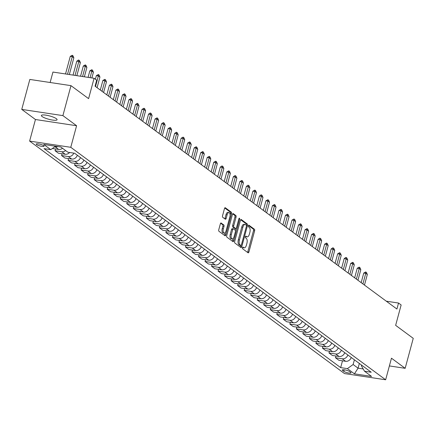 <?xml version="1.0" encoding="UTF-8"?>
<svg xmlns="http://www.w3.org/2000/svg" width="435" height="435" viewBox="0 0 435 435"><rect width="100%" height="100%" fill="white"/><g stroke="black" fill="none" stroke-linecap="round" stroke-linejoin="round"><path stroke-width="0.65" d="M242.496 247.684A0.875 0.408 98.6 0 0 242.632 248.771L248.075 252.789A1.245 0.582 98.6 0 0 248.206 252.844A1.245 0.582 98.6 0 0 248.907 251.99L254.622 230.811A1.245 0.582 98.6 0 0 254.426 229.256L248.983 225.238A0.875 0.408 98.6 0 0 248.891 225.2A0.875 0.408 98.6 0 0 248.401 225.798A0.875 0.408 98.6 0 0 248.537 226.885L249.244 227.407A3.991 1.854 98.6 0 1 249.864 232.382L249.391 234.144A3.991 1.854 98.6 0 1 247.156 236.879A3.991 1.854 98.6 0 1 246.737 236.7L246.031 236.178A0.875 0.408 98.6 0 0 245.938 236.14A0.875 0.408 98.6 0 0 245.449 236.738A0.875 0.408 98.6 0 0 245.585 237.825L246.292 238.347A3.991 1.854 98.6 0 1 246.911 243.323L246.438 245.09A3.991 1.854 98.6 0 1 244.204 247.825A3.991 1.854 98.6 0 1 243.785 247.64L243.078 247.123A0.875 0.408 98.6 0 0 242.986 247.085A0.875 0.408 98.6 0 0 242.496 247.684M42.119 116.536A8.129 1.718 -164.9 0 0 50.726 119.739A8.129 1.718 -164.9 0 0 57.083 119.728A8.129 1.718 -164.9 0 0 56.354 118.69A8.129 1.718 -164.9 0 0 47.747 115.487A8.129 1.718 -164.9 0 0 41.385 115.498A8.129 1.718 -164.9 0 0 42.119 116.536M36.578 144.594A4.067 0.859 -164.9 0 0 40.885 146.193A4.067 0.859 -164.9 0 0 44.06 146.187A4.067 0.859 -164.9 0 0 43.696 145.665A4.067 0.859 -164.9 0 0 39.389 144.067A4.067 0.859 -164.9 0 0 36.214 144.072A4.067 0.859 -164.9 0 0 36.578 144.594M221.197 222.997A1.245 0.582 98.6 0 0 221.067 222.943A1.245 0.582 98.6 0 0 220.371 223.797L218.767 229.74A1.245 0.582 98.6 0 0 218.963 231.289L225.004 235.754A1.245 0.582 98.6 0 0 225.134 235.808A1.245 0.582 98.6 0 0 225.836 234.954L231.55 213.775A1.245 0.582 98.6 0 0 231.355 212.22L225.308 207.761A1.245 0.582 98.6 0 0 225.178 207.702A1.245 0.582 98.6 0 0 224.482 208.561L222.546 215.733A1.245 0.582 98.6 0 0 222.736 217.288L225.325 219.202A1.245 0.582 98.6 0 0 225.455 219.256A1.245 0.582 98.6 0 0 226.156 218.403L227.113 214.841A3.333 1.55 98.6 0 1 228.984 212.557A3.333 1.55 98.6 0 1 229.854 216.864L226.091 230.806A3.333 1.55 98.6 0 1 224.226 233.095A3.333 1.55 98.6 0 1 223.351 228.783L223.981 226.461A1.245 0.582 98.6 0 0 223.786 224.906L220.926 222.954M389.385 365.927L405.164 368.314L413.25 338.343L395.643 325.342L401.141 304.968L398.531 303.037L396.916 309.035L95.08 86.19L96.7 80.198L94.09 78.273L52.945 72.058L50.128 82.498M62.896 115.618L21.75 109.402L35.447 119.516L76.593 125.726L62.896 115.618L70.981 85.646L88.593 98.647L94.09 78.273M76.593 125.726L70.769 147.302L385.644 379.777L344.498 373.567L29.623 141.092L70.769 147.302M405.164 368.314L391.467 358.201L385.644 379.777M234.693 241.496A1.245 0.582 98.6 0 0 234.889 243.051L240.93 247.515A1.245 0.582 98.6 0 0 241.061 247.569A1.245 0.582 98.6 0 0 241.762 246.716L247.477 225.537A1.245 0.582 98.6 0 0 247.281 223.981L241.24 219.517A1.245 0.582 98.6 0 0 241.104 219.463A1.245 0.582 98.6 0 0 240.408 220.317L234.693 241.496M232.97 241.632L226.923 237.173A1.245 0.582 98.6 0 1 226.727 235.618L232.442 214.439A1.245 0.582 98.6 0 1 233.144 213.585A1.245 0.582 98.6 0 1 233.274 213.639L235.862 215.548A1.245 0.582 98.6 0 1 236.053 217.103L233.736 225.694A1.245 0.582 98.6 0 0 233.932 227.249L235.645 228.516A1.245 0.582 98.6 0 0 235.781 228.571A1.245 0.582 98.6 0 0 236.477 227.717L238.891 218.772A0.875 0.408 98.6 0 1 239.38 218.174A0.875 0.408 98.6 0 1 239.609 219.305L233.796 240.832A1.245 0.582 98.6 0 1 233.1 241.691A1.245 0.582 98.6 0 1 232.97 241.632M21.75 109.402L29.836 79.436L70.981 85.646M350.686 372.382L349.539 371.539A3.937 0.832 -164.9 0 0 345.368 369.984A3.937 0.832 -164.9 0 0 342.291 369.989A3.937 0.832 -164.9 0 0 342.644 370.495L343.791 371.343A3.937 0.832 -164.9 0 0 347.962 372.893A3.937 0.832 -164.9 0 0 351.04 372.887A3.937 0.832 -164.9 0 0 350.686 372.382M361.534 365.079L361.349 365.753L364.503 371.224L371.234 372.24L74.619 153.245L67.893 152.234L60.846 147.03L43.723 144.447L50.764 149.645L44.038 148.629L340.654 367.618L347.38 368.635L353.122 364.514L354.394 359.805M364.503 371.224L371.55 376.422L354.422 373.839L347.38 368.635M35.447 119.516L29.623 141.092M398.531 303.037L386.291 301.194M359.348 363.464L358.081 368.173L363.192 368.945M353.122 364.514L358.081 368.173L354.422 373.839M342.486 360.822L340.654 367.618M335.967 356.004L335.488 357.771L338.881 360.272L345.607 361.289A5.079 4.366 -53.6 0 0 351.252 357.488M329.442 351.192L328.969 352.954L332.356 355.46L339.088 356.477A5.079 4.366 -53.6 0 0 344.732 352.671M322.922 346.374L322.444 348.141L325.837 350.643L332.563 351.659A5.079 4.366 -53.6 0 0 338.207 347.859M316.397 341.562L315.924 343.324L319.312 345.83L326.043 346.847A5.079 4.366 -53.6 0 0 331.688 343.041M309.878 336.744L309.399 338.512L312.792 341.013L319.518 342.03A5.079 4.366 -53.6 0 0 325.168 338.229M303.358 331.927L302.88 333.694L306.273 336.201L312.999 337.217A5.079 4.366 -53.6 0 0 318.643 333.411M296.833 327.115L296.355 328.882L299.748 331.383L306.474 332.4A5.079 4.366 -53.6 0 0 312.123 328.599M290.314 322.297L289.835 324.064L293.228 326.571L299.954 327.588A5.079 4.366 -53.6 0 0 305.598 323.781M283.789 317.485L283.315 319.252L286.703 321.753L293.435 322.77A5.079 4.366 -53.6 0 0 299.079 318.964M277.269 312.667L276.791 314.434L280.183 316.941L286.91 317.952A5.079 4.366 -53.6 0 0 292.554 314.152M270.744 307.855L270.271 309.622L273.658 312.123L280.39 313.14A5.079 4.366 -53.6 0 0 286.034 309.334M264.224 303.037L263.746 304.804L267.139 307.311L273.865 308.323A5.079 4.366 -53.6 0 0 279.515 304.522M257.705 298.225L257.226 299.992L260.619 302.494L267.346 303.51A5.079 4.366 -53.6 0 0 272.99 299.704M251.18 293.407L250.701 295.175L254.094 297.681L260.826 298.693A5.079 4.366 -53.6 0 0 266.47 294.892M244.66 288.595L244.182 290.357L247.575 292.864L254.301 293.881A5.079 4.366 -53.6 0 0 259.945 290.074M238.135 283.778L237.662 285.545L241.05 288.046L247.781 289.063A5.079 4.366 -53.6 0 0 253.426 285.262M231.616 278.965L231.137 280.727L234.53 283.234L241.256 284.251A5.079 4.366 -53.6 0 0 246.901 280.444M225.091 274.148L224.618 275.915L228.005 278.416L234.737 279.433A5.079 4.366 -53.6 0 0 240.381 275.632M218.571 269.33L218.093 271.097L221.486 273.604L228.212 274.621A5.079 4.366 -53.6 0 0 233.861 270.815M212.052 264.518L211.573 266.285L214.966 268.786L221.692 269.803A5.079 4.366 -53.6 0 0 227.336 266.002M205.527 259.7L205.054 261.468L208.441 263.974L215.173 264.991A5.079 4.366 -53.6 0 0 220.817 261.185M199.007 254.888L198.529 256.655L201.922 259.157L208.648 260.173A5.079 4.366 -53.6 0 0 214.292 256.367M192.482 250.071L192.009 251.838L195.397 254.344L202.128 255.361A5.079 4.366 -53.6 0 0 207.772 251.555M185.962 245.258L185.484 247.026L188.877 249.527L195.603 250.544A5.079 4.366 -53.6 0 0 201.247 246.737M179.437 240.441L178.964 242.208L182.357 244.715L189.084 245.726A5.079 4.366 -53.6 0 0 194.728 241.925M172.918 235.629L172.439 237.396L175.832 239.897L182.559 240.914A5.079 4.366 -53.6 0 0 188.208 237.108M166.398 230.811L165.92 232.578L169.313 235.085L176.039 236.096A5.079 4.366 -53.6 0 0 181.683 232.295M159.873 225.999L159.4 227.766L162.788 230.267L169.519 231.284A5.079 4.366 -53.6 0 0 175.164 227.478M153.354 221.181L152.875 222.948L156.268 225.45L162.994 226.466A5.079 4.366 -53.6 0 0 168.639 222.666M146.829 216.369L146.356 218.131L149.743 220.637L156.475 221.654A5.079 4.366 -53.6 0 0 162.119 217.848M140.309 211.551L139.831 213.319L143.224 215.82L149.95 216.837A5.079 4.366 -53.6 0 0 155.6 213.036M133.784 206.734L133.311 208.501L136.704 211.008L143.43 212.024A5.079 4.366 -53.6 0 0 149.075 208.218M127.265 201.922L126.786 203.689L130.179 206.19L136.905 207.207A5.079 4.366 -53.6 0 0 142.555 203.406M120.745 197.104L120.267 198.871L123.66 201.378L130.386 202.395A5.079 4.366 -53.6 0 0 136.03 198.588M114.22 192.292L113.747 194.059L117.135 196.56L123.866 197.577A5.079 4.366 -53.6 0 0 129.51 193.776M107.701 187.474L107.222 189.241L110.615 191.748L117.341 192.765A5.079 4.366 -53.6 0 0 122.985 188.959M101.176 182.662L100.702 184.429L104.09 186.93L110.822 187.947A5.079 4.366 -53.6 0 0 116.466 184.141M94.656 177.844L94.177 179.611L97.57 182.118L104.297 183.13A5.079 4.366 -53.6 0 0 109.946 179.329M88.136 173.032L87.658 174.799L91.051 177.301L97.777 178.317A5.079 4.366 -53.6 0 0 103.421 174.511M81.611 168.214L81.133 169.982L84.526 172.488L91.252 173.5A5.079 4.366 -53.6 0 0 96.902 169.699M75.092 163.402L74.613 165.169L78.006 167.671L84.733 168.688A5.079 4.366 -53.6 0 0 90.377 164.881M68.567 158.585L68.094 160.352L71.481 162.853L78.213 163.87A5.079 4.366 -53.6 0 0 83.857 160.069M62.047 153.772L61.569 155.534L64.962 158.041L71.688 159.058A5.079 4.366 -53.6 0 0 77.332 155.251M55.522 148.955L55.049 150.722L58.437 153.223L65.168 154.24A5.079 4.366 -53.6 0 0 69.605 152.489M335.488 357.771L342.214 358.788A5.079 4.366 -53.6 0 0 347.864 354.982M328.969 352.954L335.695 353.97A5.079 4.366 -53.6 0 0 341.339 350.17M322.444 348.141L329.17 349.158A5.079 4.366 -53.6 0 0 334.819 345.352M315.924 343.324L322.65 344.341A5.079 4.366 -53.6 0 0 328.294 340.54M309.399 338.512L316.131 339.528A5.079 4.366 -53.6 0 0 321.775 335.722M302.88 333.694L309.606 334.711A5.079 4.366 -53.6 0 0 315.25 330.91M296.355 328.882L303.086 329.899A5.079 4.366 -53.6 0 0 308.73 326.092M289.835 324.064L296.561 325.081A5.079 4.366 -53.6 0 0 302.211 321.28M283.315 319.252L290.042 320.269A5.079 4.366 -53.6 0 0 295.686 316.462M276.791 314.434L283.522 315.451A5.079 4.366 -53.6 0 0 289.166 311.645M270.271 309.622L276.997 310.633A5.079 4.366 -53.6 0 0 282.641 306.833M263.746 304.804L270.478 305.821A5.079 4.366 -53.6 0 0 276.122 302.015M257.226 299.992L263.953 301.004A5.079 4.366 -53.6 0 0 269.597 297.203M250.701 295.175L257.433 296.191A5.079 4.366 -53.6 0 0 263.077 292.385M244.182 290.357L250.908 291.374A5.079 4.366 -53.6 0 0 256.558 287.573M237.662 285.545L244.388 286.562A5.079 4.366 -53.6 0 0 250.033 282.755M231.137 280.727L237.869 281.744A5.079 4.366 -53.6 0 0 243.513 277.943M224.618 275.915L231.344 276.932A5.079 4.366 -53.6 0 0 236.988 273.126M218.093 271.097L224.824 272.114A5.079 4.366 -53.6 0 0 230.468 268.313M211.573 266.285L218.299 267.302A5.079 4.366 -53.6 0 0 223.943 263.496M205.054 261.468L211.78 262.484A5.079 4.366 -53.6 0 0 217.424 258.684M198.529 256.655L205.255 257.672A5.079 4.366 -53.6 0 0 210.904 253.866M192.009 251.838L198.735 252.855A5.079 4.366 -53.6 0 0 204.379 249.048M185.484 247.026L192.216 248.037A5.079 4.366 -53.6 0 0 197.86 244.236M178.964 242.208L185.691 243.225A5.079 4.366 -53.6 0 0 191.335 239.419M172.439 237.396L179.171 238.407A5.079 4.366 -53.6 0 0 184.815 234.606M165.92 232.578L172.646 233.595A5.079 4.366 -53.6 0 0 178.296 229.789M159.4 227.766L166.126 228.777A5.079 4.366 -53.6 0 0 171.771 224.977M152.875 222.948L159.601 223.965A5.079 4.366 -53.6 0 0 165.251 220.159M146.356 218.131L153.082 219.148A5.079 4.366 -53.6 0 0 158.726 215.347M139.831 213.319L146.562 214.335A5.079 4.366 -53.6 0 0 152.207 210.529M133.311 208.501L140.037 209.518A5.079 4.366 -53.6 0 0 145.681 205.717M126.786 203.689L133.518 204.706A5.079 4.366 -53.6 0 0 139.162 200.899M120.267 198.871L126.993 199.888A5.079 4.366 -53.6 0 0 132.642 196.087M113.747 194.059L120.473 195.076A5.079 4.366 -53.6 0 0 126.117 191.269M107.222 189.241L113.948 190.258A5.079 4.366 -53.6 0 0 119.598 186.457M100.702 184.429L107.429 185.446A5.079 4.366 -53.6 0 0 113.073 181.64M94.177 179.611L100.909 180.628A5.079 4.366 -53.6 0 0 106.553 176.822M87.658 174.799L94.384 175.811A5.079 4.366 -53.6 0 0 100.028 172.01M81.133 169.982L87.865 170.999A5.079 4.366 -53.6 0 0 93.509 167.192M74.613 165.169L81.34 166.181A5.079 4.366 -53.6 0 0 86.989 162.38M68.094 160.352L74.82 161.369A5.079 4.366 -53.6 0 0 80.464 157.562M61.569 155.534L68.295 156.551A5.079 4.366 -53.6 0 0 73.803 153.125M55.049 150.722L61.775 151.739A5.079 4.366 -53.6 0 0 65.625 150.559M52.385 148.482L58.643 149.428A5.079 4.366 -53.6 0 0 62.493 148.248M54.679 146.834L55.256 146.921A5.079 4.366 -53.6 0 0 57.768 146.568M55.522 146.225L50.764 149.645M242.594 247.417L242.67 247.477A3.991 1.854 98.6 0 0 243.089 247.656L244.204 247.825M247.156 236.879L246.041 236.711A3.991 1.854 98.6 0 1 245.623 236.531L245.547 236.477M247.542 252.392A1.245 0.582 98.6 0 0 247.792 251.821L253.507 230.642A1.245 0.582 98.6 0 0 253.311 229.087L248.499 225.531M246.373 225.335A1.245 0.582 98.6 0 0 246.166 223.813L240.658 219.746M240.397 247.118A1.245 0.582 98.6 0 0 240.647 246.547L240.936 245.492M240.811 245.449A0.875 0.408 98.6 0 0 240.903 245.487A0.875 0.408 98.6 0 0 241.392 244.889L246.411 226.298A0.875 0.408 98.6 0 0 246.275 225.21L245.53 224.661A3.991 1.854 98.6 0 0 245.112 224.482A3.991 1.854 98.6 0 0 242.877 227.217L239.446 239.924A3.991 1.854 98.6 0 0 240.071 244.9L240.811 245.449L239.701 245.28A0.875 0.408 98.6 0 0 239.794 245.324A0.875 0.408 98.6 0 0 239.892 245.313M245.112 224.482L243.997 224.313A3.991 1.854 98.6 0 0 241.762 227.048L242.877 227.217M239.701 245.28L238.956 244.731A3.991 1.854 98.6 0 1 238.336 239.756L241.762 227.048M232.692 213.862L234.748 215.379L235.862 215.548M234.808 228.386A1.245 0.582 98.6 0 1 234.666 228.402A1.245 0.582 98.6 0 1 234.536 228.348L232.817 227.081A1.245 0.582 98.6 0 1 232.627 225.526L234.943 216.934A1.245 0.582 98.6 0 0 234.748 215.379M235.955 228.538L235.422 230.523M233.339 238.249L232.687 240.669L233.796 240.832M231.333 234.606A3.333 1.55 98.6 0 0 232.203 238.913A3.333 1.55 98.6 0 0 234.073 236.629L235.4 231.714A1.245 0.582 98.6 0 0 235.204 230.164L233.486 228.897A1.245 0.582 98.6 0 0 233.356 228.837A1.245 0.582 98.6 0 0 232.66 229.691L231.333 234.606L230.218 234.438A3.333 1.55 98.6 0 0 231.094 238.744L232.203 238.913M233.214 228.853L232.377 228.728A1.245 0.582 98.6 0 0 232.246 228.669A1.245 0.582 98.6 0 0 231.545 229.528L232.66 229.691M230.218 234.438L231.545 229.528M232.437 241.24A1.245 0.582 98.6 0 0 232.687 240.669M224.226 233.095L223.111 232.926A3.333 1.55 98.6 0 1 222.242 228.614L222.867 226.292A1.245 0.582 98.6 0 0 222.671 224.737L220.621 223.22M228.984 212.557L227.869 212.389A3.333 1.55 98.6 0 0 226.004 214.672L227.113 214.841M224.792 218.805A1.245 0.582 98.6 0 0 225.042 218.234L226.004 214.672M230.093 214.874L230.436 213.607A1.245 0.582 98.6 0 0 230.24 212.052L224.732 207.984M224.471 235.362A1.245 0.582 98.6 0 0 224.721 234.786L225.357 232.431M364.47 285.083L367.325 274.501L365.759 273.349L362.91 283.924M363.758 273.044L365.737 271.951L365.759 273.349L363.758 273.044L361.17 282.641M365.737 271.951L366.52 272.533L367.325 274.501M357.951 280.265L360.805 269.689L359.239 268.531L356.385 279.112M357.238 268.232L359.218 267.139L359.239 268.531L357.238 268.232L354.65 277.829M359.218 267.139L360.001 267.715L360.805 269.689M351.431 275.453L354.28 264.871L352.72 263.719L349.865 274.295M350.713 263.414L352.698 262.321L352.72 263.719L350.713 263.414L348.125 273.011M352.698 262.321L353.476 262.903L354.28 264.871M344.906 270.635L347.761 260.059L346.195 258.901L343.34 269.483M344.194 258.602L345.841 257.455L346.173 257.509L346.195 258.901L344.194 258.602L341.605 268.199M346.173 257.509L346.956 258.085L347.761 260.059M338.387 265.823L341.241 255.242L339.675 254.089L336.82 264.665M337.674 253.784L339.653 252.691L339.675 254.089L337.674 253.784L335.08 263.382M339.653 252.691L340.436 253.268L341.241 255.242M331.861 261.005L334.716 250.429L333.15 249.271L330.296 259.853M331.149 248.972L332.797 247.825L333.128 247.879L333.15 249.271L331.149 248.972L328.561 258.569M333.128 247.879L333.911 248.456L334.716 250.429M325.342 256.193L328.197 245.612L326.631 244.459L323.776 255.035M324.63 244.155L326.609 243.062L326.631 244.459L324.63 244.155L322.041 253.752M326.609 243.062L327.392 243.638L328.197 245.612M318.817 251.376L321.672 240.8L320.106 239.642L317.256 250.223M318.105 239.342L319.752 238.195L320.084 238.249L320.106 239.642L318.105 239.342L315.516 248.94M320.084 238.249L320.867 238.826L321.672 240.8M312.297 246.563L315.152 235.982L313.586 234.829L310.731 245.405M311.585 234.525L313.564 233.432L313.586 234.829L311.585 234.525L308.997 244.122M313.564 233.432L314.347 234.008L315.152 235.982M305.778 241.746L308.627 231.17L307.066 230.012L304.212 240.588M305.065 229.713L307.045 228.614L307.066 230.012L305.065 229.713L302.472 239.31M307.045 228.614L307.822 229.196L308.627 231.17M299.253 236.928L302.108 226.352L300.541 225.2L297.687 235.775M298.54 224.895L300.52 223.802L300.541 225.2L298.54 224.895L295.952 234.492M300.52 223.802L301.303 224.378L302.108 226.352M292.733 232.116L295.588 221.54L294.022 220.382L291.167 230.958M292.021 220.077L294 218.984L294.022 220.382L292.021 220.077L289.427 229.68M294 218.984L294.783 219.566L295.588 221.54M286.208 227.298L289.063 216.722L287.497 215.564L284.642 226.146M285.496 215.265L287.475 214.172L287.497 215.564L285.496 215.265L282.908 224.862M287.475 214.172L288.258 214.749L289.063 216.722M279.689 222.486L282.543 211.905L280.977 210.752L278.123 221.328M278.976 210.448L280.956 209.355L280.977 210.752L278.976 210.448L276.388 220.045M280.956 209.355L281.739 209.936L282.543 211.905M273.164 217.669L276.018 207.093L274.458 205.934L271.603 216.516M272.451 205.635L274.431 204.542L274.458 205.934L272.451 205.635L269.863 215.233M274.431 204.542L275.214 205.119L276.018 207.093M266.644 212.856L269.499 202.275L267.933 201.122L265.078 211.698M265.932 200.818L267.911 199.725L267.933 201.122L265.932 200.818L263.344 210.415M267.911 199.725L268.694 200.307L269.499 202.275M260.125 208.039L262.979 197.463L261.413 196.305L258.559 206.886M259.412 196.006L261.054 194.858L261.392 194.913L261.413 196.305L259.412 196.006L256.819 205.603M261.392 194.913L262.169 195.489L262.979 197.463M253.6 203.227L256.454 192.645L254.888 191.492L252.034 202.068M252.887 191.188L254.867 190.095L254.888 191.492L252.887 191.188L250.299 200.785M254.867 190.095L255.649 190.671L256.454 192.645M247.08 198.409L249.935 187.833L248.369 186.675L245.514 197.256M246.368 186.376L248.01 185.228L248.347 185.283L248.369 186.675L246.368 186.376L243.774 195.973M248.347 185.283L249.13 185.859L249.935 187.833M240.555 193.597L243.41 183.015L241.844 181.863L238.989 192.439M239.843 181.558L241.822 180.465L241.844 181.863L239.843 181.558L237.254 191.155M241.822 180.465L242.605 181.042L243.41 183.015M234.035 188.779L236.89 178.203L235.324 177.045L232.469 187.626M233.323 176.746L234.971 175.599L235.302 175.653L235.324 177.045L233.323 176.746L230.735 186.343M235.302 175.653L236.085 176.229L236.89 178.203M227.51 183.967L230.365 173.386L228.805 172.233L225.95 182.809M226.798 171.928L228.777 170.835L228.805 172.233L226.798 171.928L224.21 181.525M228.777 170.835L229.56 171.412L230.365 173.386M220.991 179.149L223.846 168.573L222.28 167.415L219.425 177.991M220.279 167.116L221.926 165.969L222.258 166.023L222.28 167.415L220.279 167.116L217.69 176.713M222.258 166.023L223.041 166.6L223.846 168.573M214.471 174.332L217.326 163.756L215.76 162.603L212.905 173.179M213.759 162.298L215.738 161.206L215.76 162.603L213.759 162.298L211.165 171.896M215.738 161.206L216.521 161.782L217.326 163.756M207.946 169.519L210.801 158.944L209.235 157.785L206.38 168.361M207.234 157.481L209.213 156.388L209.235 157.785L207.234 157.481L204.646 167.083M209.213 156.388L209.996 156.97L210.801 158.944M201.427 164.702L204.281 154.126L202.715 152.973L199.861 163.549M200.714 152.669L202.694 151.576L202.715 152.973L200.714 152.669L198.121 162.266M202.694 151.576L203.477 152.152L204.281 154.126M194.902 159.89L197.756 149.314L196.19 148.156L193.336 158.731M194.189 147.851L196.169 146.758L196.19 148.156L194.189 147.851L191.601 157.448M196.169 146.758L196.952 147.34L197.756 149.314M188.382 155.072L191.237 144.496L189.671 143.338L186.816 153.919M187.67 143.039L189.649 141.946L189.671 143.338L187.67 143.039L185.082 152.636M189.649 141.946L190.432 142.522L191.237 144.496M181.863 150.26L184.712 139.678L183.151 138.526L180.297 149.102M181.145 138.221L183.124 137.128L183.151 138.526L181.145 138.221L178.557 147.818M183.124 137.128L183.907 137.71L184.712 139.678M175.338 145.442L178.192 134.866L176.626 133.708L173.772 144.29M174.625 133.409L176.273 132.262L176.605 132.316L176.626 133.708L174.625 133.409L172.037 143.006M176.605 132.316L177.388 132.892L178.192 134.866M168.818 140.63L171.673 130.049L170.107 128.896L167.252 139.472M168.106 128.591L170.085 127.498L170.107 128.896L168.106 128.591L165.512 138.189M170.085 127.498L170.868 128.075L171.673 130.049M162.293 135.812L165.148 125.236L163.582 124.078L160.727 134.66M161.581 123.779L163.228 122.632L163.56 122.686L163.582 124.078L161.581 123.779L158.992 133.376M163.56 122.686L164.343 123.263L165.148 125.236M155.773 131L158.628 120.419L157.062 119.266L154.208 129.842M155.061 118.962L157.04 117.869L157.062 119.266L155.061 118.962L152.467 128.559M157.04 117.869L157.823 118.445L158.628 120.419M149.249 126.183L152.103 115.607L150.537 114.448L147.688 125.03M148.536 114.149L150.184 113.002L150.515 113.056L150.537 114.448L148.536 114.149L145.948 123.747M150.515 113.056L151.298 113.633L152.103 115.607M142.729 121.37L145.584 110.789L144.018 109.636L141.163 120.212M142.017 109.332L143.996 108.239L144.018 109.636L142.017 109.332L139.428 118.929M143.996 108.239L144.779 108.815L145.584 110.789M136.209 116.553L139.059 105.977L137.498 104.819L134.643 115.4M135.492 104.52L137.139 103.372L137.471 103.427L137.498 104.819L135.492 104.52L132.903 114.117M137.471 103.427L138.254 104.003L139.059 105.977M129.684 111.741L132.539 101.159L130.973 100.006L128.118 110.582M128.972 99.702L130.951 98.609L130.973 100.006L128.972 99.702L126.384 109.299M130.951 98.609L131.734 99.185L132.539 101.159M123.165 106.923L126.019 96.347L124.453 95.189L121.599 105.765M122.452 94.884L124.432 93.791L124.453 95.189L122.452 94.884L119.859 104.487M124.432 93.791L125.215 94.373L126.019 96.347M116.64 102.105L119.494 91.529L117.928 90.377L115.074 100.953M115.927 90.072L117.907 88.979L117.928 90.377L115.927 90.072L113.339 99.669M117.907 88.979L118.69 89.556L119.494 91.529M110.12 97.293L112.975 86.717L111.409 85.559L108.554 96.135M109.408 85.255L111.387 84.162L111.409 85.559L109.408 85.255L106.814 94.852M111.387 84.162L112.17 84.743L112.975 86.717M103.595 92.476L106.45 81.9L104.884 80.741L102.035 91.323M102.883 80.442L104.862 79.349L104.884 80.741L102.883 80.442L100.295 90.04M104.862 79.349L105.645 79.926L106.45 81.9M97.076 87.663L99.93 77.082L98.364 75.929L95.51 86.505M96.363 75.625L98.343 74.532L98.364 75.929L96.363 75.625L95.39 79.23M98.343 74.532L99.126 75.114L99.93 77.082M91.877 77.936L93.405 72.27L91.845 71.112L90.078 77.664M89.838 70.813L91.818 69.72L91.845 71.112L89.838 70.813L88.071 77.359M91.818 69.72L92.601 70.296L93.405 72.27M84.363 76.799L86.886 67.452L85.32 66.299L82.558 76.527M83.319 65.995L85.298 64.902L85.32 66.299L83.319 65.995L80.557 76.228M85.298 64.902L86.081 65.484L86.886 67.452M76.848 75.668L80.366 62.64L78.8 61.482L75.043 75.396M76.799 61.183L78.441 60.035L78.778 60.09L78.8 61.482L76.799 61.183L73.042 75.092M78.778 60.09L79.561 60.666L80.366 62.64M69.334 74.532L73.841 57.822L72.275 56.67L67.528 74.26M70.274 56.365L72.253 55.272L72.275 56.67L70.274 56.365L65.527 73.955M72.253 55.272L73.036 55.849L73.841 57.822M342.214 358.788L345.607 361.289M335.695 353.97L339.088 356.477M329.17 349.158L332.563 351.659M322.65 344.341L326.043 346.847M316.131 339.528L319.518 342.03M309.606 334.711L312.999 337.217M303.086 329.899L306.474 332.4M296.561 325.081L299.954 327.588M290.042 320.269L293.435 322.77M283.522 315.451L286.91 317.952M276.997 310.633L280.39 313.14M270.478 305.821L273.865 308.323M263.953 301.004L267.346 303.51M257.433 296.191L260.826 298.693M250.908 291.374L254.301 293.881M244.388 286.562L247.781 289.063M237.869 281.744L241.256 284.251M231.344 276.932L234.737 279.433M224.824 272.114L228.212 274.621M218.299 267.302L221.692 269.803M211.78 262.484L215.173 264.991M205.255 257.672L208.648 260.173M198.735 252.855L202.128 255.361M192.216 248.037L195.603 250.544M185.691 243.225L189.084 245.726M179.171 238.407L182.559 240.914M172.646 233.595L176.039 236.096M166.126 228.777L169.519 231.284M159.601 223.965L162.994 226.466M153.082 219.148L156.475 221.654M146.562 214.335L149.95 216.837M140.037 209.518L143.43 212.024M133.518 204.706L136.905 207.207M126.993 199.888L130.386 202.395M120.473 195.076L123.866 197.577M113.948 190.258L117.341 192.765M107.429 185.446L110.822 187.947M100.909 180.628L104.297 183.13M94.384 175.811L97.777 178.317M87.865 170.999L91.252 173.5M81.34 166.181L84.733 168.688M74.82 161.369L78.213 163.87M68.295 156.551L71.688 159.058M61.775 151.739L65.168 154.24M55.256 146.921L58.643 149.428M344.21 369.788L343.791 371.343M342.851 369.734L342.644 370.495M242.67 247.477L243.785 247.64M245.623 236.531L246.737 236.7M253.311 229.087L254.426 229.256M253.507 230.642L254.622 230.811M247.792 251.821L248.907 251.99M240.963 219.479L241.24 219.517M246.166 223.813L247.281 223.981M246.389 225.373L247.477 225.537M240.647 246.547L241.762 246.716M238.336 239.756L239.446 239.924M238.956 244.731L240.071 244.9M233.002 213.596L233.274 213.639M234.943 216.934L236.053 217.103M232.627 225.526L233.736 225.694M232.817 227.081L233.932 227.249M234.536 228.348L235.645 228.516M238.782 219.18L239.609 219.305M222.671 224.737L223.786 224.906M222.867 226.292L223.981 226.461M222.242 228.614L223.351 228.783M225.042 218.234L226.156 218.403M225.036 207.718L225.308 207.761M230.24 212.052L231.355 212.22M230.436 213.607L231.55 213.775M224.721 234.786L225.836 234.954M239.794 245.324L240.903 245.487M234.666 228.402L235.781 228.571M232.246 228.669L233.356 228.837"/></g></svg>
